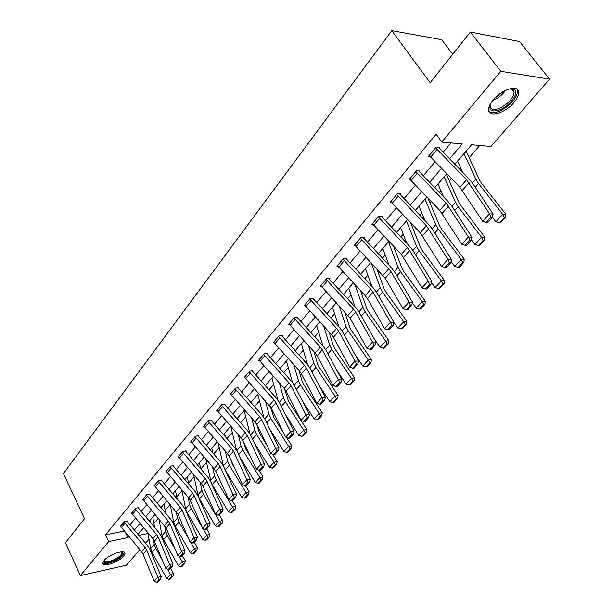 <?xml version="1.0" encoding="UTF-8"?>
<svg xmlns="http://www.w3.org/2000/svg" width="613" height="613" viewBox="0 0 613 613"><rect width="100%" height="100%" fill="white"/><g stroke="black" fill="none" stroke-linecap="round" stroke-linejoin="round"><path stroke-width="0.92" d="M104.149 560.451C108.876 554.397 125.611 548.888 124.983 553.531L123.642 556.183C118.891 562.159 102.363 567.661 102.869 563.033L104.149 560.451M493.25 99.85C502.108 88.839 519.456 84.142 518.69 92.831C518.56 95.705 516.958 98.961 513.878 102.609C505.028 113.397 488.009 118.079 488.63 109.405C488.737 106.631 490.277 103.444 493.25 99.85M452.716 54.273L441.651 39.692L391.784 30.65L63.43 473.535L84.487 518.69L65.43 542.727L80.349 575.576L108.677 541.601L127.956 537.616L128.868 536.544M391.784 30.65L430.165 82.717L470.347 32.045L519.571 41.554L549.57 79.161L490.959 146.476L471.558 144.737L454.8 164.315M153.901 523.349L158.369 518.169M165.188 510.261L170.192 504.453M176.759 496.837L182.007 490.752M188.62 483.082L194.083 476.738M200.811 468.945L206.489 462.355M213.699 453.988L219.216 447.597M226.948 438.632L232.281 432.441M240.557 422.84L245.706 416.871M254.556 406.611L259.498 400.871M268.946 389.922L273.682 384.428M283.758 372.742L288.263 367.516M299.006 355.057L303.266 350.115M314.707 336.851L318.706 332.215M330.874 318.093L334.598 313.779M347.548 298.761L350.973 294.784M364.735 278.823L367.846 275.222M382.474 258.257L385.248 255.039M400.779 237.024L403.185 234.235M411.392 224.718L411.905 224.12M419.683 215.102L421.706 212.757M430.042 203.087L431.276 201.654M439.222 192.444L440.824 190.582M449.298 180.751L451.306 178.429M459.413 169.027L460.578 167.671M469.19 157.679L479.726 145.473M149.02 539.187L145.496 543.241M139.887 549.677L126.385 565.186L80.349 575.576M449.521 158.913L462.263 143.902L441.797 142.07L436.119 134.201L105.482 534.827L124.255 531.042M129.948 524.766L135.527 518.123M141.097 511.495L146.875 504.622M152.537 497.894L158.522 490.775M164.269 483.941L170.468 476.562M176.306 469.619L182.735 461.972M188.666 454.915L195.325 446.992M201.355 439.82L208.267 431.598M214.397 424.311L221.561 415.783M227.791 408.373L235.223 399.53M241.568 391.983L249.284 382.811M255.736 375.133L263.743 365.609M270.31 357.8L278.624 347.908M285.306 339.954L293.941 329.679M300.753 321.58L309.726 310.906M316.66 302.653L325.993 291.558M333.058 283.145L342.767 271.605M349.969 263.038L360.069 251.024M367.409 242.288L377.914 229.791M385.408 220.879L396.35 207.861M403.998 198.765L415.399 185.203M423.2 175.923L435.084 161.794M443.053 152.308L450.969 142.89M439 148.093L439.644 147.319L436.234 147.036L428.548 156.269L429.851 156.369M419.238 171.755L419.859 171.012L416.449 170.797L409.009 179.724L410.235 179.793M400.12 194.643L400.718 193.923L397.308 193.777L390.113 202.42L391.263 202.459M381.608 216.803L382.19 216.098L378.78 216.029L371.815 224.389L372.903 224.412M363.685 238.258L364.252 237.583L360.842 237.568L354.092 245.675L355.119 245.667M346.314 259.046L346.866 258.395L343.464 258.441L336.92 266.295L337.893 266.272M326.085 279.306L353.479 309.136L355.609 312.017L372.52 342.023L376.037 342.023L359.118 312.094L355.931 307.795L329.855 279.689L329.503 279.237L330.009 278.57L326.614 278.67L320.27 286.286L321.197 286.248M313.151 298.753L313.664 298.133L310.278 298.286L304.125 305.672L305.006 305.634M297.305 317.718L297.803 317.12L294.424 317.319L288.447 324.492L289.29 324.438M281.926 336.131L282.409 335.549L279.038 335.801L273.237 342.759L274.042 342.698M266.984 354.015L267.46 353.456L264.096 353.739L258.456 360.505L259.23 360.436M252.472 371.394L252.931 370.842L249.575 371.171L244.104 377.746L244.84 377.669M235.017 388.65L259.552 416.61L261.406 419.346L275.589 448.233L279.045 447.973L264.847 419.162L262.065 415.07L238.687 388.742L238.809 387.745L235.469 388.113L230.143 394.504L230.848 394.427M224.642 404.703L225.078 404.182L221.745 404.588L216.573 410.802L217.247 410.718M211.301 420.679L211.723 420.173L208.405 420.61L203.37 426.656L204.022 426.571M198.313 436.226L198.727 435.736L195.417 436.203L190.52 442.088L191.149 441.996M185.67 451.36L186.076 450.877L182.781 451.383L178.008 457.106L178.613 457.014M170.085 466.623L192.635 493.181L194.313 495.802L206.696 523.717L210.075 523.303L197.677 495.457L195.164 491.534L173.655 466.539L173.755 465.627L170.475 466.156L165.824 471.742L166.414 471.642M161.372 480.454L161.748 479.994L158.483 480.554L153.955 485.994L154.522 485.894M149.687 494.438L150.055 494.001L146.806 494.576L142.936 499.779M138.293 508.077L138.653 507.648L135.419 508.254L131.642 513.319M123.964 522.008L145.135 547.524L146.691 550.06L157.878 577.216L161.188 576.703L149.986 549.616L147.664 545.823L127.458 521.809L127.535 520.958L124.316 521.586L120.631 526.521M470.347 32.045L500.821 71.284L549.57 79.161M105.482 534.827L108.677 541.601M441.797 142.07L500.821 71.284M134.385 530.038L140.002 523.425M145.603 516.828L151.419 509.978M157.112 503.273L163.135 496.185M168.92 489.373L175.157 482.025M181.034 475.106L187.501 467.489M193.47 460.463L200.175 452.563M206.236 445.421L213.194 437.238M219.362 429.974L226.565 421.483M232.84 414.089L240.319 405.285M246.702 397.768L254.464 388.627M260.954 380.979L269.015 371.486M275.628 363.708L283.995 353.854M290.723 345.931L299.412 335.686M306.27 327.618L315.304 316.982M322.285 308.76L331.679 297.696M338.79 289.321L348.559 277.819M355.808 269.276L365.969 257.307M373.363 248.602L383.945 236.143M391.485 227.262L402.503 214.289M410.197 205.225L421.675 191.708M429.537 182.452L441.49 168.368M138.86 535.364L148.017 533.471M446.731 173.74L434.709 187.793M426.801 197.018L415.262 210.497M407.522 219.538L396.45 232.473M388.864 241.33L378.229 253.759M370.796 262.441L360.574 274.379M353.287 282.892L343.464 294.363M336.315 302.715L326.875 313.749M319.856 321.94L310.776 332.553M303.887 340.598L295.144 350.805M288.378 358.705L279.972 368.536M273.329 376.29L265.222 385.753M258.701 393.377L250.893 402.488M244.48 409.982L236.963 418.763M230.657 426.135L223.408 434.594M217.209 441.835L210.221 449.996M204.129 457.122L197.386 464.991M191.386 472.002L184.888 479.588M178.988 486.484L172.713 493.81M166.905 500.599L160.851 507.671M155.127 514.353L149.288 521.18M143.657 527.762L138.009 534.352M125.527 532.567L127.956 537.616M435.59 147.81L466.577 179.732L489.58 213.761L493.113 214.144L472.585 183.226L468.884 178.705L438.372 147.212M429.184 155.503L459.957 187.31L482.715 221.285L489.58 213.761L491.013 217.132L486.193 222.389L487.603 222.534L492.423 217.278L491.013 217.132M492.423 217.278L493.113 214.144M482.715 221.285L486.193 222.389M499.449 222.749L500.66 222.657L505.464 217.469L504.254 217.554L499.449 222.749L495.879 221.829L492.385 217.324M462.738 172.422L457.574 161.073M495.879 221.829L502.737 214.397L478.592 183.548L475.795 179.103L463.995 153.572M504.254 217.554L502.737 214.397L505.763 214.19L505.464 217.469M466.087 151.127L479.795 180.49L481.649 183.448L505.763 214.19M509.135 88.939L514.292 89.598C519.694 92.915 509.288 106.708 499.036 110.095C491.266 112.302 488.454 110.118 490.607 103.543M490.254 104.402L490.078 105.773C490.4 109.398 493.281 110.332 498.714 108.585C507.572 104.471 512.713 99.114 514.138 92.502L512.828 89.59L510.054 88.801M488.944 111.313C490.867 113.045 494.047 113.129 498.492 111.574C509.472 106.486 515.847 99.842 517.625 91.643L517.058 89.207M121.864 551.807L122.577 552.175L121.849 555.416C117.336 561.11 101.658 565.707 104.041 560.581M104.279 560.29L104.279 560.374C103.865 564.098 117.121 559.7 120.922 554.903L121.987 552.773L121.497 551.823M102.877 562.972C105.099 565.684 118.983 560.29 123.09 555.148L124.408 552.367M415.829 171.54L446.157 203.102L468.409 236.955L471.941 237.269L452.095 206.497L448.486 202.014L418.664 170.935M409.63 178.988L439.751 210.428L461.781 244.227L468.409 236.955L469.834 240.258L465.175 245.338L466.593 245.445L471.244 240.373L469.834 240.258M471.244 240.373L471.941 237.269M461.781 244.227L465.175 245.338M396.703 194.505L426.403 225.707L447.95 259.376L451.482 259.613L432.28 229.001L428.763 224.557L399.592 193.877M390.711 201.708L420.204 232.794L441.536 266.402L447.95 259.376L449.36 262.602L444.862 267.513L446.272 267.605L450.77 262.693L449.36 262.602M450.77 262.693L451.482 259.613M441.536 266.402L444.862 267.513M478.462 245.415L479.68 245.292L484.324 240.281L483.113 240.396L478.462 245.415L474.968 244.487L471.374 239.775M443.582 196.949L437.966 183.977M474.968 244.487L481.596 237.308L458.11 206.688L455.421 202.259L444.18 176.72M483.113 240.396L481.596 237.308L484.638 237.032L484.324 240.281M446.341 174.199L459.39 203.57L484.638 237.032M458.164 267.329L459.39 267.184L463.88 262.333L462.662 262.479L458.164 267.329L454.746 266.41L451.053 261.467M424.924 220.557L418.985 206.152M454.746 266.41L461.152 259.46L438.303 229.07L435.697 224.664L425.001 199.125M462.662 262.479L461.152 259.46L464.21 259.123L463.88 262.333M428.02 198.275L439.651 225.898L441.391 228.833L464.21 259.123M378.198 216.726L407.285 247.575L409.576 250.525L428.165 281.06L431.69 281.229L413.101 250.786L409.676 246.372L381.125 216.075M372.39 223.699L401.293 254.441L421.959 287.857L428.165 281.06L429.56 284.217L425.207 288.976L426.617 289.029L430.97 284.286L429.56 284.217M430.97 284.286L431.69 281.229M421.959 287.857L425.207 288.976M360.275 238.242L388.78 268.755L391.01 271.674L409.017 302.033L412.541 302.148L394.534 271.873L391.194 267.498L363.241 237.576M354.651 245.001L385.186 278.31L403.009 308.615L409.017 302.033L410.404 305.136L406.189 309.734L407.599 309.772L411.813 305.174L410.404 305.136M411.813 305.174L412.541 302.148M403.009 308.615L406.189 309.734M342.912 259.092L370.857 289.259L373.033 292.163L390.481 322.346L393.998 322.4L376.551 292.301L373.286 287.957L345.908 258.402M337.464 265.644L365.225 295.704L367.386 298.592L384.665 328.721L390.481 322.346L391.853 325.388L387.768 329.84L389.178 329.855L393.262 325.403L391.853 325.388M393.262 325.403L393.998 322.4M384.665 328.721L387.768 329.84M438.525 288.539L439.751 288.371L444.103 283.681L442.877 283.842L438.525 288.539L435.176 287.62L431.399 282.47M406.756 243.307L400.595 227.63M435.176 287.62L441.375 280.892L419.131 250.74L416.618 246.349L406.427 220.818M442.877 283.842L441.375 280.892L444.44 280.493L444.103 283.681M410.603 222.757L420.549 247.514L422.227 250.433L444.44 280.493M419.514 309.075L420.748 308.883L424.955 304.339L423.729 304.523L419.514 309.075L416.227 308.155L412.38 302.814M389.071 265.253L382.773 248.449M416.227 308.155L422.234 301.642L400.565 271.72L398.128 267.345L388.427 241.851M423.729 304.523L422.234 301.642L425.307 301.19L424.955 304.339M393.546 246.273L402.044 268.448L403.66 271.36L425.307 301.19M401.101 328.959L402.327 328.752L406.411 324.346L405.178 324.553L401.101 328.959L397.875 328.039L393.967 322.522M371.869 286.44L365.494 268.632M397.875 328.039L403.691 321.733L382.573 292.041L380.221 287.689L371.21 262.877M405.178 324.553L403.691 321.733L406.771 321.227L406.411 324.346M376.849 268.885L384.113 288.738L385.677 291.627L406.771 321.227M329.503 279.237L329.097 278.593M320.798 285.65L350.138 318.247L366.888 348.199L372.52 342.023L373.884 345.004L369.93 349.318L371.332 349.31L375.294 344.996L373.884 345.004M375.294 344.996L376.037 342.023M366.888 348.199L369.93 349.318M383.248 348.238L384.481 348.008L388.443 343.74L387.209 343.962L383.248 348.238L380.083 347.318L374.428 339.173M355.126 306.929L348.728 288.217M380.083 347.318L385.73 341.203L365.133 311.749L362.865 307.419L354.988 284.716M387.209 343.962L385.73 341.203L388.811 340.652L388.443 343.74M360.528 290.662L366.727 308.4L368.244 311.281L388.811 340.652M309.757 298.906L336.637 328.415L338.713 331.265L355.119 361.088L358.628 361.042L342.215 331.296L339.104 327.028L312.799 298.171M304.63 305.067L331.349 334.468L333.411 337.311L349.655 367.08L355.119 361.088L356.475 364.015L352.636 368.198L354.038 368.168L357.877 363.992L356.475 364.015M357.877 363.992L358.628 361.042M349.655 367.08L352.636 368.198M365.946 366.926L367.179 366.674L371.018 362.536L369.777 362.781L365.946 366.926L362.842 366.007L355.203 354.835M338.836 326.737L332.461 307.22M362.842 366.007L368.313 360.084L348.23 330.851L346.023 326.545L339.135 305.764M369.777 362.781L368.313 360.084L371.401 359.479L371.018 362.536M344.59 311.665L349.87 327.48L351.333 330.346L371.401 359.479M293.926 317.925L320.3 347.111L322.331 349.939L338.246 379.577L341.748 379.478L325.817 349.916L322.775 345.686L296.976 317.174M288.945 323.902L315.166 352.981L317.182 355.801L332.951 385.385L338.246 379.577L339.587 382.443L335.87 386.504L337.265 386.458L340.989 382.405L339.587 382.443M340.989 382.405L341.748 379.478M332.951 385.385L335.87 386.504M349.157 385.056L350.391 384.788L354.115 380.773L352.881 381.033L349.157 385.056L346.107 384.136L336.775 370.26M322.982 345.924L316.66 325.672M346.107 384.136L351.418 378.39L331.817 349.395L329.687 345.111L323.664 326.093M352.881 381.033L351.418 378.39L354.506 377.746L354.115 380.773M329.02 331.932L333.503 345.985L334.928 348.835L354.506 377.746M278.547 336.384L304.439 365.256L306.423 368.061L321.879 397.508L325.365 397.37L309.902 367.992L306.929 363.8L281.612 335.61M273.72 342.184L299.458 370.957L301.427 373.754L316.737 403.147L321.879 397.508L323.212 400.327L319.603 404.266L320.997 404.205L324.606 400.266L323.212 400.327M324.606 400.266L325.365 397.37M316.737 403.147L319.603 404.266M332.867 402.649L334.1 402.366L337.709 398.465L336.476 398.749L332.867 402.649L329.871 401.737L319.082 385.424M307.573 364.536L301.32 343.594M329.871 401.737L335.027 396.151L315.894 367.386L313.825 363.126L308.554 345.724M336.476 398.749L335.027 396.151L338.115 395.469L337.709 398.465M313.825 351.51L317.618 363.961L318.998 366.796L338.115 395.469M263.621 354.306L289.045 382.872L290.983 385.654L305.994 414.917L309.473 414.733L294.447 385.546L291.543 381.386L266.693 353.517M258.924 359.946L284.202 388.412L286.125 391.186L301.006 420.388L305.994 414.917L307.312 417.683L303.81 421.506L305.197 421.422L308.707 417.606L307.312 417.683M308.707 417.606L309.473 414.733M301.006 420.388L303.81 421.506M317.044 419.729L318.277 419.438L321.787 415.652L320.553 415.943L317.044 419.729L314.109 418.825L302.056 400.327M292.577 382.627L286.409 361.011M314.109 418.825L319.112 413.4L300.424 384.864L298.424 380.627L293.811 364.712M320.553 415.943L319.112 413.4L322.2 412.679L321.787 415.652M298.991 370.444L302.194 381.409L303.527 384.228L322.2 412.679M249.116 371.723L274.088 399.983L275.98 402.741L290.577 431.813L294.033 431.59L279.436 402.595L276.593 398.473L252.204 370.919M244.556 377.202L271.268 408.112L285.727 437.13L290.577 431.813L291.88 434.533L288.478 438.241L289.865 438.149L293.267 434.441L291.88 434.533M293.267 434.441L294.033 431.59M285.727 437.13L288.478 438.241M301.68 436.326L302.914 436.012L306.324 432.334L305.09 432.64L301.68 436.326L298.792 435.422L285.658 414.947M277.995 400.22L271.911 377.945M298.792 435.422L303.657 430.15L285.397 401.844L283.459 397.63L279.428 383.094M305.09 432.64L303.657 430.15L306.738 429.399L306.324 432.334M284.524 388.788L288.501 401.17L306.738 429.399M238.38 388.313L238.105 387.822M230.588 393.975L254.977 421.844L256.824 424.571L270.885 453.39L275.589 448.233L276.884 450.9L273.582 454.509L274.961 454.394L278.271 450.793L276.884 450.9M278.271 450.793L279.045 447.973M270.885 453.39L273.582 454.509M286.754 452.448L287.98 452.126L291.298 448.547L290.064 448.869L286.754 452.448L283.911 451.543L269.843 429.292M263.805 417.346L257.812 394.412M283.911 451.543L288.639 446.425L270.793 418.35L268.908 414.158L265.391 400.887M290.064 448.869L288.639 446.425L291.719 445.636L291.298 448.547M270.463 406.756L273.888 417.645L283.658 432.977M286.501 437.444L291.719 445.636M221.316 405.109L245.422 432.778L247.238 435.491L261.038 464.179L264.471 463.888L250.663 435.268L247.943 431.215L224.404 404.266M217.002 410.289L240.978 437.866L242.786 440.571L256.456 469.198L261.038 464.179L262.318 466.807L259.107 470.309L260.479 470.186L263.697 466.685L262.318 466.807M263.697 466.685L264.471 463.888M256.456 469.198L259.107 470.309M272.233 468.117L273.467 467.788L276.685 464.309L275.459 464.639L272.233 468.117L269.444 467.221L254.571 443.36M249.997 434.027L244.097 410.434M269.444 467.221L274.042 462.248L256.594 434.395L254.763 430.226L251.698 418.135M275.459 464.639L274.042 462.248L277.114 461.428L276.685 464.309M256.87 424.671L259.682 433.652L266.732 444.877M272.486 454.057L277.114 461.428M251.077 402.281L251.322 402.971M203.784 426.158L207.999 421.146L231.683 448.501L233.461 451.191L246.886 479.688L250.303 479.358L236.871 450.93L234.204 446.915L211.071 420.257M203.8 426.188L227.354 453.451L229.124 456.133L242.426 484.569L246.886 479.688L248.158 482.262L245.031 485.672L246.403 485.542L249.522 482.132L248.158 482.262M249.522 482.132L250.303 479.358M242.426 484.569L245.031 485.672M258.119 483.366L259.345 483.021L262.479 479.642L261.253 479.979L258.119 483.366L255.376 482.469L239.806 457.145M236.564 450.31L230.817 426.311M255.376 482.469L259.843 477.627L242.786 450.003L241.009 445.858L238.334 434.862M261.253 479.979L259.843 477.627L262.916 476.784L262.479 479.642M243.706 442.502L245.867 449.229L250.479 456.693M258.839 470.202L262.916 476.784M237.637 417.982L238.25 420.219M195.011 436.694L218.312 463.796L220.059 466.462L233.116 494.768L236.526 494.407L223.454 466.179L220.841 462.187L198.099 435.82M190.927 441.598L214.106 468.616L215.837 471.274L228.787 499.511L233.116 494.768L234.381 497.304L231.346 500.622L232.702 500.469L235.744 497.158L234.381 497.304M235.744 497.158L236.526 494.407M228.787 499.511L231.346 500.622M244.388 498.193L245.614 497.84L248.663 494.553L247.437 494.906L244.388 498.193L241.691 497.304L225.523 470.654M223.507 466.294L218.136 442.892M241.691 497.304L246.035 492.591L229.346 465.19L227.615 461.076L225.293 451.091M247.437 494.906L246.035 492.591L249.1 491.718L248.663 494.553M230.817 459.75L232.419 464.393L234.871 468.401M245.392 485.642L249.1 491.718M224.542 433.276L225.469 436.946M182.383 451.858L205.301 478.684L207.01 481.328L219.73 509.441L223.124 509.051L210.389 481.013L207.83 477.06L185.471 450.969M182.398 451.888L178.421 456.662L201.202 483.373L202.903 486.009L215.515 514.062L219.73 509.441L220.979 511.932L218.021 515.165L219.377 515.004L222.335 511.778L220.979 511.932M222.335 511.778L223.124 509.051M215.515 514.062L218.021 515.165M231.024 512.629L232.243 512.261L235.216 509.058L233.99 509.426L231.024 512.629L228.365 511.74L211.424 483.282M211.255 482.921L205.746 458.984M228.365 511.74L232.595 507.158L216.259 479.971L214.581 475.88L212.573 466.845M233.99 509.426L232.595 507.158L235.653 506.261L235.216 509.058M218.213 476.447L219.837 479.994M232.204 500.53L235.653 506.261M211.791 448.164L212.979 453.168M173.379 466.125L173.172 465.719M166.215 471.274L188.643 497.748L190.306 500.361L202.596 528.214L206.696 523.717L207.937 526.176L205.056 529.318L206.412 529.142L209.286 526.008L207.937 526.176M209.286 526.008L210.075 523.303M202.596 528.214L205.056 529.318M218.006 526.682L219.232 526.306L222.121 523.188L220.902 523.563L218.006 526.682L215.393 525.801L199.509 498.898L197.892 494.844L193.639 474.608M215.393 525.801L219.515 521.334L203.524 494.362L201.892 490.3L200.152 482.155M220.902 523.563L219.515 521.334L222.565 520.414L222.121 523.188M219.354 515.004L222.565 520.414M199.371 462.677L200.773 468.907M158.108 481.006L180.299 507.296L181.938 509.893L194.007 537.624L197.371 537.18L185.287 509.526L182.827 505.633L161.188 480.094M154.33 485.542L178.046 514.338L190.015 541.999L194.007 537.624L195.24 540.038L192.436 543.095L193.777 542.919L196.581 539.861L195.24 540.038M196.581 539.861L197.371 537.18M190.015 541.999L192.436 543.095M205.332 540.367L206.55 539.984L209.362 536.95L208.152 537.325L205.332 540.367L202.765 539.486L187.203 512.805L185.632 508.775L181.808 489.779M202.198 527.326L191.11 508.384L189.524 504.353L188.03 497.028M202.765 539.486L206.78 535.141L202.765 528.291M208.152 537.325L206.78 535.141L209.815 534.199L209.362 536.95M206.681 528.85L209.815 534.199M187.264 476.814L188.85 484.193M142.76 499.442L146.446 495.051L168.276 521.05L169.885 523.632L181.647 551.164L184.996 550.696L173.218 523.226L170.805 519.372L149.511 494.093M142.768 499.465L166.092 527.954L177.755 555.432L181.647 551.164L182.873 553.539L180.138 556.52L181.479 556.328L184.207 553.347L182.873 553.539M184.207 553.347L184.996 550.696M177.755 555.432L180.138 556.52M192.988 553.7L194.198 553.317L196.942 550.351L195.731 550.742L192.988 553.7L190.459 552.826L175.211 526.36L173.678 522.353L170.245 504.514M188.398 538.275L179.019 522.054L177.479 518.039L176.199 511.495M190.459 552.826L194.367 548.589L190.75 542.336M195.731 550.742L194.367 548.589L197.394 547.624L196.942 550.351M194.321 542.321L197.394 547.624M175.464 490.607L177.188 499.051M135.059 508.683L156.56 534.459L158.139 537.011L169.609 564.358L172.943 563.868L161.457 536.59L159.089 532.766L138.124 507.748M135.075 508.713L131.488 513.02L152.867 538.681L154.438 541.233L165.816 568.512L169.609 564.358L170.82 566.696L168.161 569.6L169.487 569.4L172.153 566.496L170.82 566.696M172.153 566.496L172.943 563.868M165.816 568.512L168.161 569.6M180.95 566.696L182.161 566.305L184.835 563.416L183.624 563.814L180.95 566.696L178.46 565.83L163.518 539.57L162.024 535.593L158.943 518.843M175.057 549.072L167.234 535.371L165.732 531.387L164.644 525.571M161.426 508.346L161.219 507.242M178.46 565.83L182.268 561.7L179.019 556.006M183.624 563.814L182.268 561.7L185.295 560.711L184.835 563.416M182.283 555.455L185.295 560.711M163.947 504.055L165.794 513.487M120.47 526.207L141.534 551.646L143.082 554.175L154.177 581.262L157.878 577.216L159.073 579.515L156.484 582.35L157.809 582.143L160.399 579.308L159.073 579.515M160.399 579.308L161.188 576.703M154.177 581.262L156.484 582.35M169.219 579.369L170.422 578.963L173.035 576.151L171.824 576.557L169.219 579.369L166.767 578.503L152.116 552.451L150.668 548.497L147.894 532.789M162.146 559.707L155.74 548.359L154.277 544.398L153.373 539.325M150.346 522.437L149.978 520.368M166.767 578.503L170.483 574.473L167.579 569.331M171.824 576.557L170.483 574.473L173.494 573.477L173.035 576.151M170.537 568.259L173.494 573.477M152.721 517.165L154.66 527.532M435.613 147.84L429.207 155.533M466.577 179.732L459.957 187.31M469.052 182.758L462.409 190.329M437.038 149.526L430.617 157.212M475.282 187.287L478.592 183.548M472.408 182.958L475.795 179.103M505.694 90.272C502.315 94.961 497.994 98.371 492.714 100.509M494.499 98.455L503.273 91.536M415.844 171.571L409.653 179.019M446.157 203.102L439.751 210.428M448.563 206.106L442.142 213.424M417.238 173.241L411.032 180.682M396.726 194.536L390.726 201.738M426.403 225.707L420.204 232.794M428.748 228.68L422.533 235.76M398.082 196.191L392.075 203.386M454.7 210.543L458.11 206.688M451.927 206.229L455.421 202.259M434.801 233.024L438.303 229.07M432.111 228.741L435.697 224.664M378.221 216.757L372.413 223.73M407.285 247.575L401.293 254.441M409.576 250.525L403.561 257.383M379.539 218.397L373.723 225.369M360.298 238.273L354.674 245.031M388.78 268.755L382.972 275.398M391.01 271.674L385.186 278.31M361.586 239.905L355.954 246.656M342.935 259.123L337.479 265.674M370.857 289.259L365.225 295.704M373.033 292.163L367.386 298.592M344.2 260.74L338.736 267.283M415.545 254.786L419.131 250.74M412.94 250.525L416.618 246.349M396.902 275.85L400.565 271.72M394.374 271.613L398.128 267.345M378.842 296.255L382.573 292.041M376.397 292.041L380.221 287.689M326.101 279.336L320.814 285.681M353.479 309.136L348.023 315.381M355.609 312.017L350.138 318.247M327.334 280.938L322.04 287.282M361.341 316.032L365.133 311.749M358.965 311.841L362.865 307.419M309.78 298.937L304.653 305.09M336.637 328.415L331.349 334.468M338.713 331.265L333.411 337.311M310.983 300.523L305.849 306.676M344.376 335.211L348.23 330.851M342.069 331.043L346.023 326.545M293.941 317.955L288.961 323.932M320.3 347.111L315.166 352.981M322.331 349.939L317.182 355.801M295.121 319.526L290.133 325.495M327.909 353.808L331.817 349.395M325.679 349.663L329.687 345.111M278.57 336.414L273.735 342.215M304.439 365.256L299.458 370.957M306.423 368.061L301.427 373.754M279.72 337.97L274.885 343.77M311.933 371.861L315.894 367.386M309.764 367.739L313.825 363.126M263.636 354.337L258.947 359.977M289.045 382.872L284.202 388.412M290.983 385.654L286.125 391.186M264.77 355.885L260.065 361.517M296.424 389.385L300.424 384.864M294.317 385.293L298.424 380.627M249.131 371.754L244.572 377.233M274.088 399.983L269.383 405.369M275.98 402.741L271.268 408.112M250.242 373.286L245.675 378.757M281.359 406.411L285.397 401.844M279.306 402.343L283.459 397.63M235.04 388.68L230.603 394.006M259.552 416.61L254.977 421.844M261.406 419.346L256.824 424.571M236.12 390.197L231.683 395.523M266.716 422.955L270.793 418.35M264.724 418.917L268.908 414.158M221.331 405.139L217.017 410.319M245.422 432.778L240.978 437.866M247.238 435.491L242.786 440.571M222.396 406.641L218.075 411.821M252.487 439.038L256.594 434.395M250.548 435.023L254.763 430.226M231.683 448.501L227.354 453.451M233.461 451.191L229.124 456.133M209.041 422.641L204.842 427.675M238.641 454.677L242.786 450.003M236.756 450.693L241.009 445.858M195.026 436.724L190.942 441.628M218.312 463.796L214.106 468.616M220.059 466.462L215.837 471.274M196.045 438.203L191.953 443.107M225.178 469.895L229.346 465.19M223.4 465.865L227.615 461.076M205.301 478.684L201.202 483.373M207.01 481.328L202.903 486.009M183.402 453.352L179.417 458.126M212.144 484.622L216.259 479.971M210.474 480.546L214.581 475.88M170.1 466.654L166.223 471.305M192.635 493.181L188.643 497.748M194.313 495.802L190.306 500.361M171.081 468.11L167.203 472.753M199.509 498.898L203.524 494.362M197.892 494.844L201.892 490.3M158.123 481.036L154.346 485.565M180.299 507.296L176.406 511.748M181.938 509.893L178.046 514.338M159.089 482.477L155.311 487.006M187.203 512.805L191.11 508.384M185.632 508.775L189.524 504.353M168.276 521.05L164.483 525.387M169.885 523.632L166.092 527.954M147.396 496.484L143.718 500.898M175.211 526.36L179.019 522.054M173.678 522.353L177.479 518.039M156.56 534.459L152.867 538.681M158.139 537.011L154.438 541.233M136.002 510.131L132.408 514.43M163.518 539.57L167.234 535.371M162.024 535.593L165.732 531.387M123.979 522.031L120.477 526.23M145.135 547.524L141.534 551.646M146.691 550.06L143.082 554.175M124.891 523.441L121.389 527.632M152.116 552.451L155.74 548.359M150.668 548.497L154.277 544.398M511.395 88.962L514.138 92.502M512.828 89.59L514.292 89.598M121.589 551.899L122.577 552.175M121.535 551.823L121.987 552.773"/></g></svg>
